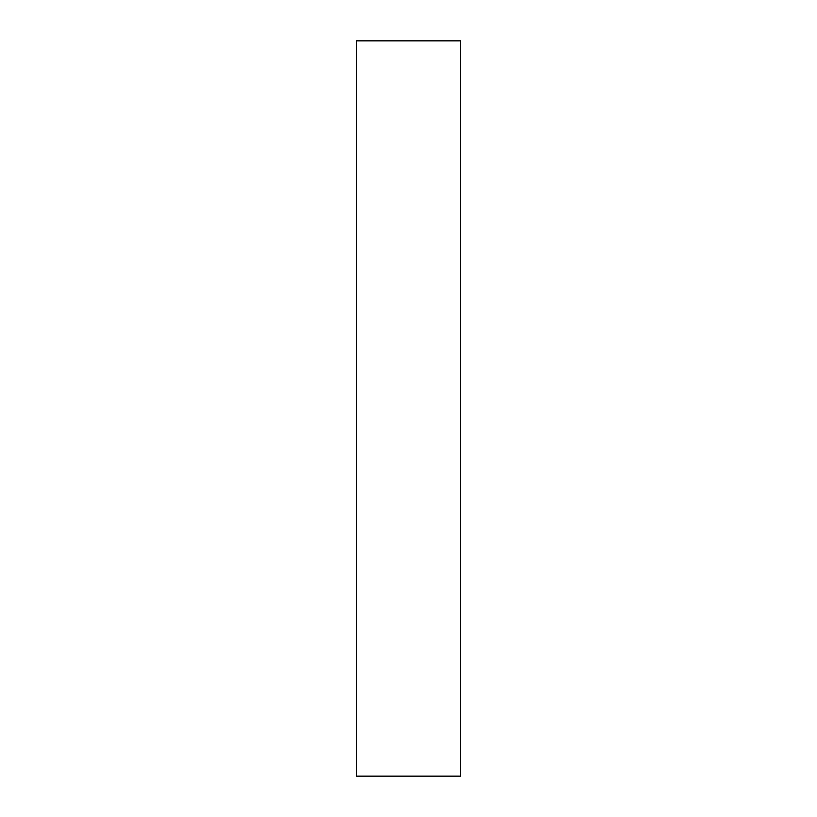 <?xml version="1.0" encoding="UTF-8"?>
<svg xmlns="http://www.w3.org/2000/svg" width="817" height="817" viewBox="0 0 817 817"><rect width="100%" height="100%" fill="white"/><g stroke="black" fill="none" stroke-linecap="round" stroke-linejoin="round"><path stroke-width="1.23" d="M460.492 776.15L356.508 776.15L460.492 776.15L460.492 40.85L356.508 40.85L460.492 40.85L460.492 776.15M356.508 40.85L356.508 776.15L356.508 40.85"/></g></svg>
